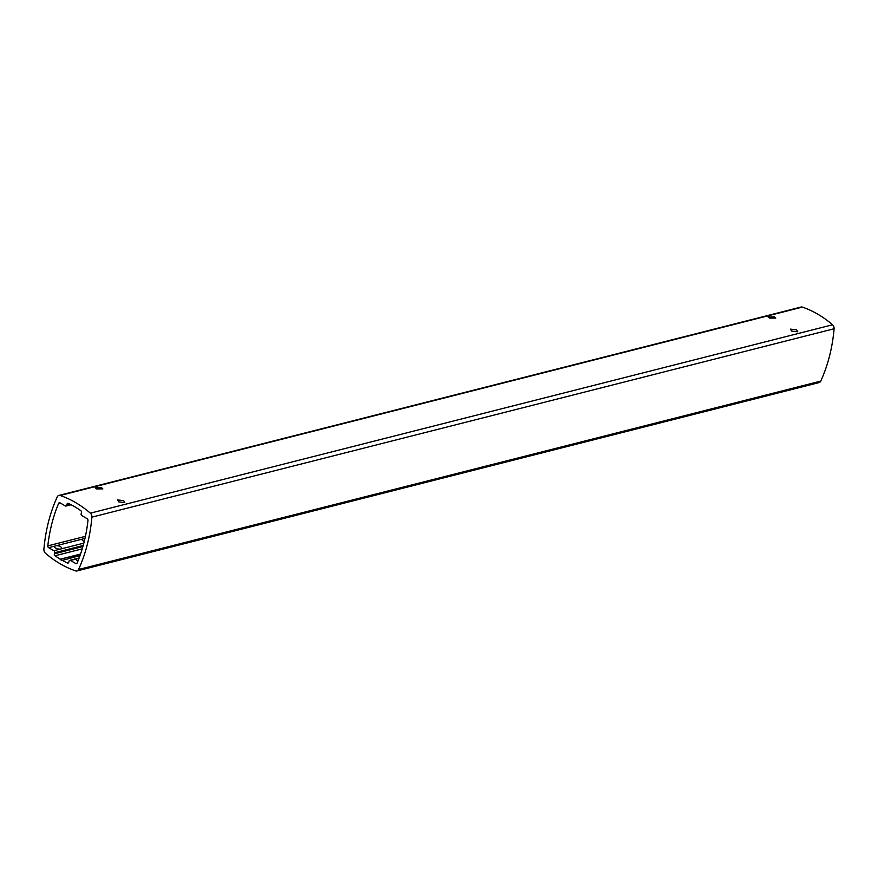 <?xml version="1.0" encoding="UTF-8"?>
<svg xmlns="http://www.w3.org/2000/svg" width="878" height="878" viewBox="0 0 878 878"><rect width="100%" height="100%" fill="white"/><g stroke="black" fill="none" stroke-linecap="round" stroke-linejoin="round"><path stroke-width="1.32" d="M60.143 495.488A114.436 85.045 75.8 0 1 90.357 513.158A3.819 2.832 75.8 0 1 91.894 517.142A152.585 113.394 75.8 0 1 78.548 569.504A3.819 2.832 75.8 0 1 76.924 570.952A3.819 2.832 75.8 0 1 75.64 570.887A114.436 85.045 75.8 0 1 45.436 553.217A3.819 2.832 75.8 0 1 43.9 549.244A152.585 113.394 75.8 0 1 57.246 496.882A3.819 2.832 75.8 0 1 58.859 495.433A3.819 2.832 75.8 0 1 60.143 495.488L802.36 307.113A114.436 85.045 75.8 0 1 832.563 324.783A3.819 2.832 75.8 0 1 834.1 328.756A152.585 113.394 75.8 0 1 820.754 381.118A3.819 2.832 75.8 0 1 819.141 382.567L76.924 570.952M78.921 558.584A3.852 1.526 14.3 0 0 77.791 558.617L70.492 560.46L75.749 563.533A1.526 1.13 75.8 0 0 77.132 563.039A148.009 109.991 -104.2 0 0 87.976 520.5A1.526 1.13 75.8 0 0 87.174 518.722L81.917 515.649A1.526 1.13 -104.2 0 1 81.16 513.641L81.434 512.565A1.526 1.13 75.8 0 0 80.754 510.612A109.86 81.643 -104.2 0 0 75.475 507.199L73.818 506.222A109.86 81.643 -104.2 0 0 68.385 503.379A1.526 1.13 75.8 0 0 67.024 504.137L66.75 505.212A1.526 1.13 -104.2 0 1 65.29 505.915L60.033 502.842A1.526 1.13 75.8 0 0 58.65 503.346A148.009 109.991 -104.2 0 0 47.807 545.886L85.429 536.337M83.201 545.49L54.634 552.745A1.526 1.13 -104.2 0 0 53.865 550.736L48.608 547.663A1.526 1.13 75.8 0 1 47.807 545.886M54.634 552.745L54.359 553.809A1.526 1.13 75.8 0 0 55.04 555.763A109.86 81.643 -104.2 0 0 60.319 559.187L80.436 554.402M80.03 555.576L61.888 560.504L60.231 559.527M61.976 560.153A109.86 81.643 -104.2 0 0 67.397 562.996L68.561 562.71M70.492 560.46A1.526 1.13 -104.2 0 0 69.044 561.174L68.769 562.238A1.526 1.13 75.8 0 1 67.397 562.996M96.503 488.903L102.825 488.881L101.508 487.63L95.164 487.729L96.503 488.903M118.673 501.865L124.808 502.6L123.677 500.603L117.52 499.944L118.673 501.865M774.44 316.826L775.768 318.088L769.435 318.099L768.096 316.925L774.44 316.826M796.609 329.799L797.751 331.796L791.616 331.072L790.463 329.14L796.609 329.799M58.859 495.433L801.076 307.048A3.819 2.832 75.8 0 1 802.36 307.113M77.055 558.803A3.852 1.526 14.3 0 0 76.463 559.374A3.852 1.526 14.3 0 0 77.692 560.965A3.852 1.526 14.3 0 0 77.933 561.097M48.608 547.663L82.093 539.169A3.852 1.526 14.3 0 0 81.994 539.377A3.852 1.526 14.3 0 0 83.234 540.958A3.852 1.526 14.3 0 0 84.255 541.452M82.093 539.169L84.968 538.433M54.381 546.204A3.852 1.526 14.3 0 0 54.282 546.412A3.852 1.526 14.3 0 0 55.523 547.993A3.852 1.526 14.3 0 0 60.428 549.079L61.164 548.893A3.852 1.526 14.3 0 0 61.756 548.311A3.852 1.526 14.3 0 0 60.527 546.731A3.852 1.526 14.3 0 0 56.697 545.611M80.567 554.051L60.319 559.187M832.563 324.783L90.357 513.158M820.754 381.118L78.548 569.504M834.1 328.756L91.894 517.142M77.055 563.204L75.749 563.533M79.031 558.298L77.791 558.617M67.024 504.137L68.945 503.654M70.273 504.312L66.75 505.212M60.209 502.951L58.65 503.346M83.827 543.131L61.164 548.893M60.428 549.079L53.865 550.736M82.894 546.566L54.359 553.809M82.225 548.86L55.04 555.763M79.163 557.958L69.779 560.34M71.107 504.751L66.015 506.035"/></g></svg>
